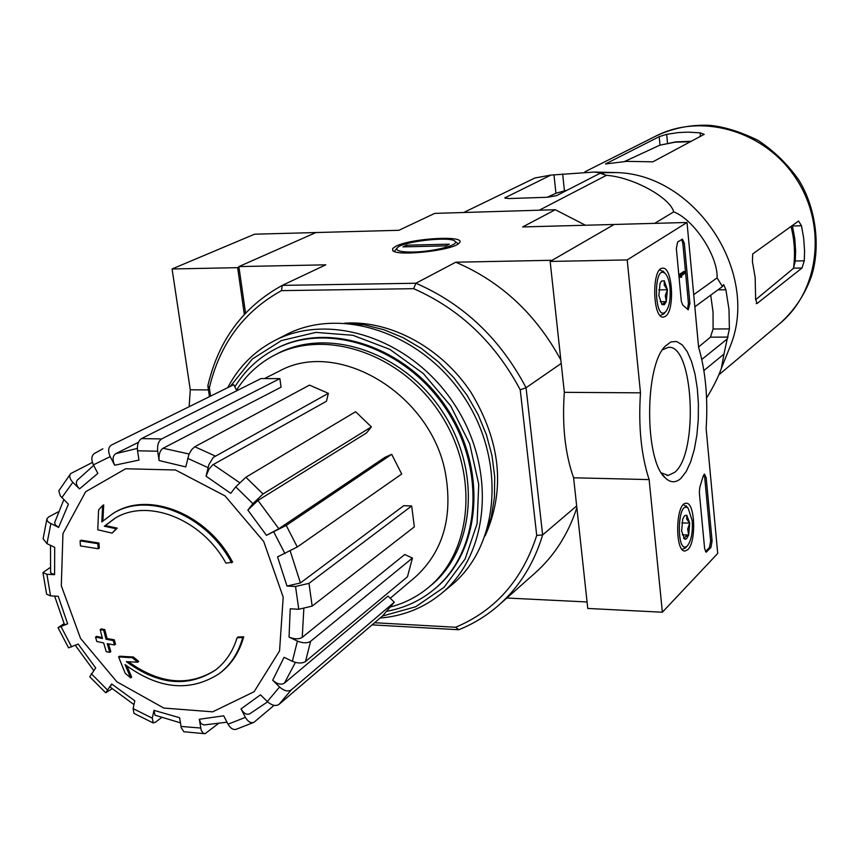 <?xml version="1.0" encoding="UTF-8"?>
<svg xmlns="http://www.w3.org/2000/svg" width="859" height="859" viewBox="0 0 859 859"><rect width="100%" height="100%" fill="white"/><g stroke="black" fill="none" stroke-linecap="round" stroke-linejoin="round"><path stroke-width="1.29" d="M219.077 673.746L220.076 673.005C231.576 664.243 239.457 652.174 243.709 636.777L242.721 637.496C238.469 652.915 230.588 664.995 219.077 673.746C190.011 692.375 158.668 689.315 125.038 664.555L130.643 677.848L131.685 677.117L127.003 666.101M220.076 673.005L219.507 673.424M242.721 637.496L237.084 637.743L238.083 637.013L243.709 636.777M215.512 669.988C188.636 686.803 159.645 684.075 128.528 661.806M237.084 637.743C232.896 651.541 225.563 662.407 215.072 670.321C187.681 687.801 158.12 684.924 126.391 661.677L137.687 662.214L138.739 661.484L133.37 656.995L119.648 656.212L118.596 656.931L125.221 673.316L130.643 677.848M137.687 662.214L132.329 657.715L133.37 656.995M132.329 657.715L118.596 656.931M231.608 562.849C206.686 514.928 148.349 491.337 113.12 513.403L101.791 521.928L102.629 505.543L98.581 509.978L97.786 529.788L112.142 533.128L116.148 528.779L104.336 526.213L114.709 518.428C147.533 497.78 201.736 518.9 225.938 563.128L232.617 562.173C207.717 514.283 149.412 490.725 114.204 512.78L113.742 513.048M102.887 520.898L103.714 504.92L102.629 505.543M112.142 533.128L117.221 528.145L105.421 525.579L115.331 518.063M116.148 528.779L117.221 528.145M104.336 526.213L105.421 525.579M98.205 548.761L97.862 543.683L98.946 543.038L81.175 540.214L80.091 540.859L80.435 545.905L98.205 548.761L99.3 548.117L98.946 543.038M97.862 543.683L80.091 540.859M95.553 637.067L96.766 641.458L103.681 642.94L106.226 651.648L109.759 652.357L107.214 643.638L114.451 644.959L115.514 644.25L114.311 639.826L107.074 638.527L104.787 629.593L101.244 628.917L100.17 629.615L102.468 638.538L95.553 637.067L96.627 636.369L102.21 637.561M114.451 644.959L113.248 640.535L114.311 639.826M113.248 640.535L106.011 639.225L107.074 638.527M106.011 639.225L103.714 630.291L104.787 629.593M103.714 630.291L100.17 629.615M109.759 652.357L110.822 651.637L108.545 643.896M61.3 585.752L62.954 533.589L85.653 491.745L125.672 468.767L175.504 469.991L225.047 495.911L263.724 541.535L283.202 597.166L279.562 650.929L254.103 691.731L212.656 711.832L163.779 708.052L116.878 681.81L80.521 638.377L61.3 585.752M161.417 717.652L155.715 722.043L153.235 722.956L152.268 718.156L153.997 710.361L154.985 715.203L180.39 722.816M153.997 710.361L179.595 717.705L181.249 727.766L183.847 731.739L204.753 733.693M217.907 723.922L205.097 733.693L203.025 733.028L201.178 730.129L199.309 719.262L200.952 723.546L203.776 724.953M199.309 719.262L223.694 715.805L228.054 724.201C230.427 728.303 233.111 730.01 236.096 729.334L253.996 722.29L274.064 705.336M253.996 722.29C250.903 723.461 248.036 721.818 245.406 717.351L241.025 708.9C243.677 713.399 246.565 715.053 249.679 713.861L267.6 701.846M241.025 708.9L260.492 694.802L267.31 701.567C271.798 705.475 275.685 706.42 278.992 704.412L382.62 615.86L394.292 602.213L388 596.071L284.415 683.141C281.108 685.117 277.21 684.14 272.7 680.221L279.562 687.007C284.061 690.926 287.958 691.892 291.255 689.917L278.992 704.412M272.7 680.221L284.061 657.318L292.382 661.301C297.783 663.513 302.164 663.577 305.525 661.494L407.445 576.786L412.46 558.049L404.718 554.527L302.239 637.357C298.868 639.386 294.465 639.3 289.043 637.099L297.407 641.072C302.83 643.284 307.232 643.359 310.593 641.319L305.525 661.494M289.043 637.099L290.224 608.795L298.771 609.256L312.171 606.1L414.339 526.878L411.676 505.962L403.687 505.715L300.425 582.95L286.981 586.063L295.539 586.482L308.982 583.358L312.171 606.1M286.981 586.063L277.543 556.879L297.289 546.99L401.711 474.018L391.683 454.325L384.735 457.471L278.821 528.736L266.451 535.34L286.219 525.44L297.289 546.99M371.389 426.902L366.568 432.904L257.968 500.443L247.854 510.096L252.9 503.653L263.026 493.989L371.389 426.902L355.626 411.719L245.878 477.25L263.026 493.989M245.878 477.25L235.742 486.86L230.727 493.334L206.053 476.187L208.909 464.558L213.279 457.418L328.374 393.336L309.519 385.111L194.789 446.755L215.104 455.957M194.789 446.755L191.707 449.611L188.98 454.271L185.759 466.909L159.119 460.542L157.669 451.211C157.122 445.306 158.432 441.215 161.61 438.949L279.873 378.626L261.029 378.551L141.499 438.595L161.61 438.949M141.499 438.595C138.299 440.85 136.968 444.919 137.526 450.803L138.986 460.08L114.666 465.224L110.21 456.634C107.826 451.2 108.18 447.367 111.273 445.145L233.745 384.692L111.273 445.145M94.232 453.563L102.865 448.795L94.232 453.563C91.376 455.914 91.097 459.683 93.406 464.869L97.829 473.406L79.5 488.9L72.854 482.318C69.654 478.85 68.956 475.929 70.739 473.556L58.799 490.79L60.248 495.772L68.419 504.201L58.605 527.405L48.684 522.379L47.095 520.479L47.009 518.664M46.901 519.051L43.1 538.797L46.987 543.64L54.708 547.344L54.579 574.682L46.891 574.306L42.95 572.577M42.993 572.91L46.622 594.181L50.563 595.888L58.251 596.307L67.625 623.817L58.036 627.693L64.038 623.645M58.079 627.779L68.57 647.836L78.201 644.067L95.671 667.915L89.765 676.785L105.56 692.655M112.11 688.757L105.7 692.773L111.67 683.968L110.177 687.082L133.972 704.605M111.67 683.968L134.799 700.804L133.102 708.589L133.961 713.357L152.838 722.795M159.119 460.542C158.571 454.636 159.881 450.546 163.049 448.258L281.076 387.184L279.873 378.626M206.053 476.187L208.952 469.175L212.592 464.934L326.452 401.26L328.374 393.336M391.683 454.325L286.219 525.44M411.676 505.962L308.982 583.358M412.46 558.049L310.593 641.319M394.292 602.213L291.255 689.917M250.334 713.41L249.679 713.861M67.625 623.817L64.543 624.794L54.643 596.114M42.95 572.545L50.187 567.541M54.579 574.682L50.617 572.91L50.498 545.325M47.03 518.611L48.727 516.914L58.219 511.878M58.605 527.405L55.287 524.913L54.654 522.616L63.824 499.648M70.739 473.556L92.407 462.443M79.5 488.9C76.279 485.389 75.571 482.447 77.385 480.074L93.674 465.385M236.826 390.705L233.745 384.692M114.666 465.224C112.271 459.78 112.626 455.936 115.707 453.692L137.333 448.419M138.471 442.288L115.707 453.692M210.519 395.677L209.349 387.849L207.846 385.852C218.401 340.325 243.215 306.835 282.289 285.371L415.906 283.245C463.527 303.925 500.249 338.757 526.062 387.731L520.232 389.825L536.725 535.425L542.641 534.932L576.657 505.93M561.206 363.443L526.062 387.731L542.641 534.932C534.062 563.3 519.555 586.611 499.122 604.854C487.042 615.516 473.577 623.817 458.738 629.744L455.624 627.263L374.567 622.732M207.846 385.852L209.381 396.235M346.274 323.081C391.725 320.783 441.848 348.217 471.076 392.531C500.572 441.612 505.457 488.964 485.722 534.588M536.725 535.425C522.347 579.954 495.321 610.566 455.624 627.263M209.349 387.849C219.764 343.901 243.806 311.495 281.473 290.632L413.651 288.678C459.597 308.886 495.117 342.601 520.232 389.825M613.229 224.994L551.22 260.835M613.186 224.489L522.648 226.937L555.311 209.714L434.708 213.386L398.909 230.298L315.951 232.542L238.877 266.58L245.534 313.073M395.913 246.243L392.681 248.498L392.681 250.474C396.45 256.809 454.132 250.334 459.2 243.011C467.919 235.055 411.397 238.029 395.913 246.243M413.651 288.678L415.906 283.245L455.775 262.21L551.167 260.298M238.877 266.58L325.776 264.83L282.289 285.371L281.473 290.632M372.076 624.869L458.738 629.744M506.853 598.014L587.062 601.966M499.122 604.854L535.039 573.06C554.313 555.859 568.25 534.073 576.851 507.712M560.83 359.953C535.941 314.093 500.926 281.516 455.775 262.21M555.311 209.714L585.441 225.241M234.851 386.851C244.826 370.669 258.097 358.182 274.665 349.377C327.161 321.148 405.469 347.036 445.95 408.884C486.967 470.367 480.084 552.595 433.548 589.843C419.954 600.87 404.471 607.989 387.098 611.221M236.536 390.136C246.028 375.265 258.462 363.722 273.817 355.508C324.595 327.966 400.552 353.017 439.776 412.954C479.537 472.547 472.804 552.273 427.578 588.211C416.658 597.037 404.385 603.265 390.759 606.894M273.817 355.508L276.598 354.048C327.311 326.549 403.118 351.524 442.256 411.321C481.92 470.786 475.177 550.34 430.015 586.235L427.578 588.211M265.012 378.293L279.068 371.249C338.382 337.995 432.378 394.753 445.714 474.748C452.843 517.977 442.653 552.133 415.155 577.205L414.478 577.774M706.581 398.039C713.485 386.722 718.435 376.768 721.399 368.2L723.954 354.091L703.886 370.551M723.954 354.091L729.388 328.9L728.99 309.347L725.898 289.741L723.632 284.576L722.44 286.541L717.093 277.865C718.081 256.218 694.061 219.571 673.714 211.872C669.934 197.334 632.546 177.083 606.433 175.333L600.173 173.239L603.641 173.282L593.988 172.068L550.909 175.086L534.942 177.985L463.677 212.506M550.909 175.086L504.77 197.903L508.882 198.547L547.312 197.28L556.503 195.669L600.173 173.239M606.433 175.333L539.291 210.197M673.714 211.872L654.687 223.361M717.093 277.865L693.707 294.669M701.803 359.427L727.133 339.047M722.44 286.541L694.834 306.803M791.01 226.357C794.575 240.434 795.391 254.436 793.469 268.362L795.262 260.996L795.638 251.021L794.768 238.469L792.428 225.981L801.468 225.756L798.58 221.031L752.731 253.931L752.409 261.576L755.168 277.564L755.619 298.878L756.994 303.549L801.995 268.019L804.282 260.825L804.572 250.839L803.702 238.265L801.468 225.756M793.469 268.362L755.576 299.77M624.654 161.449L659.691 145.235L674.949 142.197L690.7 141.703M691.527 141.263L675.722 141.885L659.691 145.235M659.197 136.678L605.434 163.983L626.737 161.352L652.851 161.825L704.197 134.315L700.117 132.844L688.016 132.136L678.427 132.565L666.659 134.337L659.197 136.678L660.002 145.107M698.56 347.015L710.436 337.168L713.088 328.997L713.045 312.118L710.715 295.152M567.38 190.075L555.934 193.264L547.258 197.28M600.559 172.68L617.02 172.584C695.425 174.721 759.581 271.82 730.816 344.813L726.832 354.703M317.186 232.51L254.575 234.196L172.079 268.974L190.268 389.793L189.195 406.2M238.952 267.085L237.632 267.664L172.079 268.974M208.447 389.911L190.268 389.793M237.632 267.664L244.321 314.373M627.21 259.923L687.017 222.481L698.582 347.154C705.55 370.852 708.074 398.018 706.141 428.652L717.716 553.454L662.375 612.22L649.136 479.601C641.168 455.259 638.28 426.343 640.481 392.842L627.21 259.923L550.157 261.447L614.164 224.457L687.017 222.481M687.866 549.577L685.16 550.984C674.648 552.627 675.528 502.783 685.976 503.288C695.006 501.484 696.628 541.857 687.866 549.577M665.435 316.348L663.481 317.1C652.464 319.011 651.476 267.965 662.547 268.233C672.543 266.161 675.174 310.614 665.435 316.348M681.004 478.302C675.808 483.016 670.6 482.908 665.392 478.001C644.4 461.025 644.368 365.762 665.338 346.08L670.943 341.893L676.656 341.495L682.186 344.846L687.254 351.675L691.581 361.585L694.985 374.019L697.293 388.332L698.399 403.794L698.27 419.632L696.885 435.083L694.33 449.354L690.711 461.734L686.191 471.57L681.004 478.302M676.334 248.401L677.633 242.066L682.411 239.103L684.312 243.226L689.917 303.313L688.263 309.798L682.68 305.042L681.305 301.187L676.334 248.401M699.323 492.422L699.827 487.203L703.167 476.197L704.552 474.114L706.173 477.647L712.09 541.009L710.887 547.527L706.195 552.144L704.638 548.751L699.323 492.422M649.136 479.601L573.608 477.776L587.771 608.451L662.375 612.22M573.608 477.776C565.072 453.788 561.99 425.312 564.342 392.327L640.481 392.842M564.342 392.327L550.157 261.447M662.536 349.785L668.13 347.412C693.438 343.138 698.979 453.219 674.691 472.343L668.173 475.446L661.43 472.922M681.649 239.489L682.83 243.258L688.435 303.324L687.479 309.347M680.833 276.093L680.693 274.547L685.095 271.541L685.235 273.076L681.702 275.503L681.595 277.21L681.241 275.825L679.351 276.115L679.201 274.579L680.693 274.547M679.974 276.104L681.52 276.437M681.595 277.21L680.113 277.232L680.038 276.458M679.201 274.579L683.614 271.573L685.095 271.541M703.865 474.565L704.724 477.615L710.64 540.955L709.448 547.473L705.443 551.65M664.286 280.743L667.4 289.741L666.283 301.627L664.318 304.741L662.031 304.623L658.874 295.625L660.013 283.642L661.398 281.108L664.286 280.743L664.286 285.252L667.4 289.741L665.285 295.679L666.283 301.627L661.838 304.451M670.02 287.926C670.75 298.771 669.376 306.609 665.908 311.463C654.043 324.026 652.872 262.736 665.188 273.506C667.658 276.072 669.268 280.882 670.02 287.926M663.986 313.718L660.227 315.521M659.701 269.887L663.814 271.981M660.195 301.702L666.283 301.627M658.81 289.859L667.4 289.741M684.634 539.055L681.638 531.13L682.712 519.158L684.473 515.765L686.77 515.207L686.717 519.115L689.723 523.131L687.672 528.994L688.671 535.017L685.471 536.671L684.505 538.475L685.257 539.248L686.502 538.829L688.671 535.017L689.723 523.131L686.77 515.207M692.214 520.672C692.902 532.086 691.355 540.397 687.587 545.583C675.99 557.255 677.032 498.005 688.231 508.41L692.214 520.672M687.587 545.583L685.375 547.945L682.282 549.352M683.549 504.716L686.975 506.907M682.261 534.792L688.671 535.017M681.863 522.884L689.723 523.131M230.652 385.927L252.353 358.987L281.43 340.583L315.822 332.39L352.909 335.3L389.761 349.334L423.315 373.525L450.75 405.953L469.733 443.942L478.731 484.315L477.099 523.7L465.148 558.93L444.06 587.298L415.681 606.755L382.362 616.075M275.363 349.022C327.859 320.461 406.511 346.317 447.034 408.379C488.105 470.077 480.868 552.541 433.935 589.532M228.032 387.087C238.845 366.761 254.243 351.342 274.225 340.808C329.405 311.516 411.461 338.747 453.917 403.612C496.932 468.112 489.823 554.302 441.268 593.623C423.605 608 403.204 616.139 380.054 618.051M274.225 340.808L285.628 334.946C340.497 305.836 421.919 332.744 463.967 396.987C506.574 460.875 499.423 546.356 451.147 585.451L441.268 593.623M344.974 323.059L364.377 324.842L383.866 329.716L402.978 337.619L421.275 348.389L438.305 361.779L453.681 377.509L467.028 395.194L478.023 414.425L486.419 434.751L492.014 455.689L494.698 476.745L494.43 497.425L491.241 517.247L485.228 535.791M412.975 252.041C400.562 252.127 395.312 250.742 397.212 247.886C401.926 241.454 451.49 235.903 455.066 241.39C459.662 245.019 433.226 251.784 412.975 252.041M402.989 246.877L406.425 245.202L449.257 244.171L445.918 245.867L402.989 246.877M406.629 246.791L406.425 245.202M152.268 718.156L133.102 708.589M200.673 728.035L180.97 726.435M245.406 717.351L228.054 724.201M279.562 687.007L267.31 701.567M297.407 641.072L292.382 661.301M295.539 586.482L298.771 609.256M273.838 532.054L284.941 553.636M247.854 510.096L266.451 535.34M235.742 486.86L252.9 503.653M187.627 458.33L207.964 467.597M137.526 450.803L157.669 451.211M93.406 464.869L110.21 456.634M61.816 497.64L72.854 482.318M46.987 543.64L50.842 523.711M50.563 595.888L46.891 574.306M71.651 646.934L61.086 626.726M107.182 689.691L91.226 673.66M303.818 608.988L302.239 637.357M290.245 551.081L300.425 582.95M257.968 500.443L278.821 528.736M213.193 464.547L239.521 482.597M163.049 448.258L189.098 454.003M295.41 662.407L284.415 683.141M655.954 136.033C701.47 112.518 764.843 130.836 795.864 178.243C827.314 225.38 819.314 290.868 779.843 323.532C794.092 310.797 804.55 295.249 811.24 276.877C820.377 249.658 817.145 209.585 798.72 179.95C787.596 164.133 774.056 150.959 758.089 140.404C740.308 131.685 724.062 126.66 709.351 125.307C690.475 124.587 672.683 128.163 655.954 136.033L584.979 171.779M756.188 303.56L756.994 303.549M793.705 268.158L801.995 268.019M795.262 260.996L804.282 260.825M700.117 132.844L700.45 136.517M666.659 134.337L667.497 143.228M717.92 289.848L725.898 289.741M713.088 328.997L729.388 328.9M562.656 173.937L564.427 190.655M599.432 172.552L599.539 173.561M554.001 175.172L555.934 193.264M710.436 337.168L728.088 337.093M505.371 197.366L505.479 198.365M682.83 243.258L684.312 243.226M688.435 303.324L689.917 303.313M705.55 551.8L706.753 551.843M709.448 547.473L710.887 547.527M710.64 540.955L712.09 541.009M704.724 477.615L706.173 477.647M113.12 513.403L114.204 512.78M75.313 645.334L93.685 670.482M203.776 724.975L227.023 722.204M393.476 251.075L392.681 250.474M433.548 589.843L434.525 589.049M274.665 349.377L275.782 348.808M415.155 577.205L390.233 598.251M718.865 374.803L779.843 323.532M617.02 172.584L593.988 172.068M730.816 344.813L721.41 368.167M684.623 550.952L685.16 550.984M662.418 474.426L665.392 478.001M664.716 346.811L665.338 346.08M668.173 475.446L666.863 475.414M665.188 273.506L662.944 271.004M665.908 311.463L663.76 313.975M683.592 538.035L684.086 538.636M688.231 508.41L686.105 505.854M396.944 248.208L394.313 251.462M455.066 241.39L458.244 243.816"/></g></svg>
